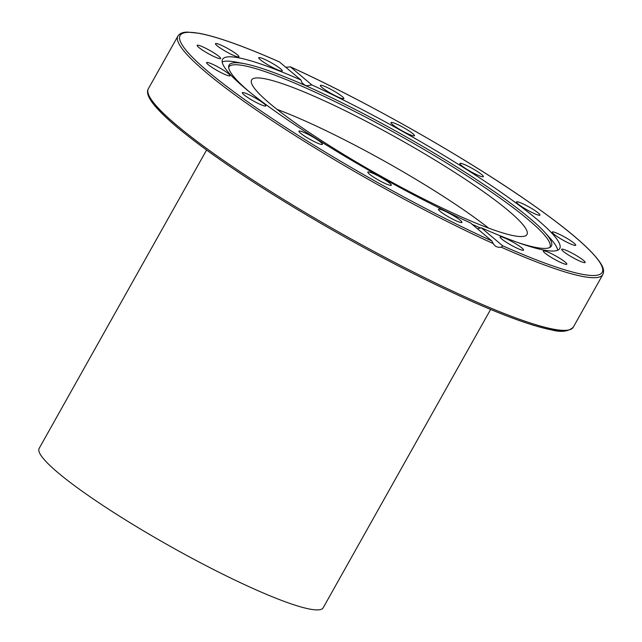 <?xml version="1.0" encoding="UTF-8"?>
<svg xmlns="http://www.w3.org/2000/svg" width="642" height="642" viewBox="0 0 642 642"><rect width="100%" height="100%" fill="white"/><g stroke="black" fill="none" stroke-linecap="round" stroke-linejoin="round"><path stroke-width="0.96" d="M277.047 109.381A157.876 20.608 -150.7 0 1 488.618 228.111M458.54 215.624A157.876 20.608 -150.7 0 1 316.049 137.035A157.876 20.608 -150.7 0 1 251.608 79.977A157.876 20.608 -150.7 0 1 399.372 139.266A157.876 20.608 -150.7 0 1 526.97 234.507A157.876 20.608 -150.7 0 1 458.54 215.624M285.786 67.217L290.449 66.888L311.835 84.921L306.996 85.787L305.086 85.322L301.965 82.73L300.994 80.041L279.398 61.921M501.242 247.186A243.631 31.803 29.3 0 0 602.838 274.527C604.218 271.622 603.649 268.155 601.145 264.127C592.438 250.091 567.672 228.921 526.841 200.617C462.457 155.878 364.327 100.369 290.32 66.808L290.449 66.888A242.026 31.594 -150.7 0 1 574.221 236.24A242.026 31.594 -150.7 0 1 502.694 245.822L501.242 247.186L498.569 247.347L495.648 246.343L493.441 244.024L491.852 240.943L470.466 222.91A193.298 25.231 -150.7 0 1 298.843 127.437A193.298 25.231 -150.7 0 1 222.581 59.313A193.298 25.231 -150.7 0 1 300.994 80.041M249.634 92.047A184.808 24.123 -150.7 0 1 228.672 66.246A184.808 24.123 -150.7 0 1 244.241 63.654A184.808 24.123 -150.7 0 1 383.571 124.363A184.808 24.123 -150.7 0 1 530.011 218.44A184.808 24.123 -150.7 0 1 544.737 232.284L550.346 238.487A193.298 25.231 -150.7 0 1 557.689 250.22M222.18 61.945A193.298 25.231 -150.7 0 1 236.023 62.097L244.241 63.654M311.835 84.921A193.298 25.231 -150.7 0 1 537.37 219.66A193.298 25.231 -150.7 0 1 559.728 248.51A193.298 25.231 -150.7 0 1 481.307 227.79L502.694 245.822M477.423 228.777L481.307 227.79M211.924 51.657A13.466 1.757 -150.7 0 1 220.639 58.526A13.466 1.757 -150.7 0 1 205.873 52.227A13.466 1.757 -150.7 0 1 197.158 45.349A13.466 1.757 -150.7 0 1 211.924 51.657M234.362 52.556A13.466 1.757 -150.7 0 1 238.952 56.817A13.466 1.757 -150.7 0 1 232.043 54.714A13.466 1.757 -150.7 0 1 220.062 47.901A13.466 1.757 -150.7 0 1 215.471 43.64A13.466 1.757 -150.7 0 1 222.381 45.751A13.466 1.757 -150.7 0 1 234.362 52.556M280.666 68.887A13.466 1.757 -150.7 0 1 282.223 70.893A13.466 1.757 -150.7 0 1 273.123 67.715A13.466 1.757 -150.7 0 1 260.291 59.722A13.466 1.757 -150.7 0 1 258.734 57.716A13.466 1.757 -150.7 0 1 267.842 60.902A13.466 1.757 -150.7 0 1 280.666 68.887M438.518 209.669A13.466 1.757 -150.7 0 1 438.446 209.22A13.466 1.757 -150.7 0 1 449.833 213.609A13.466 1.757 -150.7 0 1 461.855 221.947A13.466 1.757 -150.7 0 1 461.927 222.397A13.466 1.757 -150.7 0 1 450.532 218.007A13.466 1.757 -150.7 0 1 438.518 209.669M368.187 171.912A13.466 1.757 -150.7 0 1 381.508 177.754A13.466 1.757 -150.7 0 1 391.307 185.257A13.466 1.757 -150.7 0 1 390.938 185.426A13.466 1.757 -150.7 0 1 377.608 179.575A13.466 1.757 -150.7 0 1 367.818 172.08A13.466 1.757 -150.7 0 1 368.187 171.912M301.347 131.409A13.466 1.757 -150.7 0 1 314.877 138.174A13.466 1.757 -150.7 0 1 322.436 144.346A13.466 1.757 -150.7 0 1 320.053 144.113A13.466 1.757 -150.7 0 1 306.523 137.348A13.466 1.757 -150.7 0 1 298.955 131.169A13.466 1.757 -150.7 0 1 301.347 131.409M216.779 66.327A13.466 1.757 -150.7 0 1 230.085 75.764A13.466 1.757 -150.7 0 1 219.901 72.024A13.466 1.757 -150.7 0 1 206.596 62.587A13.466 1.757 -150.7 0 1 216.779 66.327M248.181 94.334A13.466 1.757 -150.7 0 1 260.331 101.035A13.466 1.757 -150.7 0 1 265.828 105.898A13.466 1.757 -150.7 0 1 259.994 104.293A13.466 1.757 -150.7 0 1 247.836 97.584A13.466 1.757 -150.7 0 1 242.347 92.721A13.466 1.757 -150.7 0 1 248.181 94.334M320.446 85.884A13.466 1.757 -150.7 0 1 320.374 85.434A13.466 1.757 -150.7 0 1 331.77 89.824A13.466 1.757 -150.7 0 1 343.783 98.162A13.466 1.757 -150.7 0 1 343.855 98.611A13.466 1.757 -150.7 0 1 332.468 94.222A13.466 1.757 -150.7 0 1 320.446 85.884M391.363 122.405A13.466 1.757 -150.7 0 1 404.693 128.248A13.466 1.757 -150.7 0 1 414.483 135.751A13.466 1.757 -150.7 0 1 414.122 135.919A13.466 1.757 -150.7 0 1 400.801 130.077A13.466 1.757 -150.7 0 1 391.002 122.574A13.466 1.757 -150.7 0 1 391.363 122.405M462.256 163.718A13.466 1.757 -150.7 0 1 475.786 170.483A13.466 1.757 -150.7 0 1 483.346 176.662A13.466 1.757 -150.7 0 1 480.962 176.422A13.466 1.757 -150.7 0 1 467.424 169.657A13.466 1.757 -150.7 0 1 459.865 163.477A13.466 1.757 -150.7 0 1 462.256 163.718M522.315 203.538A13.466 1.757 -150.7 0 1 534.465 210.239A13.466 1.757 -150.7 0 1 539.962 215.11A13.466 1.757 -150.7 0 1 534.128 213.497A13.466 1.757 -150.7 0 1 521.97 206.796A13.466 1.757 -150.7 0 1 516.481 201.933A13.466 1.757 -150.7 0 1 522.315 203.538M562.408 235.807A13.466 1.757 -150.7 0 1 575.705 245.244A13.466 1.757 -150.7 0 1 565.522 241.504A13.466 1.757 -150.7 0 1 552.224 232.067A13.466 1.757 -150.7 0 1 562.408 235.807M576.428 255.604A13.466 1.757 -150.7 0 1 585.143 262.482A13.466 1.757 -150.7 0 1 570.377 256.174A13.466 1.757 -150.7 0 1 561.662 249.297A13.466 1.757 -150.7 0 1 576.428 255.604M562.24 259.922A13.466 1.757 -150.7 0 1 566.838 264.191A13.466 1.757 -150.7 0 1 559.92 262.08A13.466 1.757 -150.7 0 1 547.947 255.275A13.466 1.757 -150.7 0 1 543.349 251.014A13.466 1.757 -150.7 0 1 550.266 253.117A13.466 1.757 -150.7 0 1 562.24 259.922M522.01 248.101A13.466 1.757 -150.7 0 1 523.567 250.115A13.466 1.757 -150.7 0 1 514.467 246.929A13.466 1.757 -150.7 0 1 501.643 238.944A13.466 1.757 -150.7 0 1 500.086 236.938A13.466 1.757 -150.7 0 1 509.186 240.116A13.466 1.757 -150.7 0 1 522.01 248.101M544.737 232.284A184.808 24.123 -150.7 0 1 550.635 246.921A184.808 24.123 -150.7 0 1 517.693 242.475M480.689 228.07A184.808 24.123 -150.7 0 1 472.095 224.283M228.64 67.322A184.11 24.027 -150.7 0 1 352.53 110.32A184.11 24.027 -150.7 0 1 528.543 219.861A184.11 24.027 -150.7 0 1 549.737 247.507M206.58 150.051L39.162 448.389A162.851 21.258 29.3 0 0 105.633 507.244A162.851 21.258 29.3 0 0 252.611 588.313A162.851 21.258 29.3 0 0 323.191 607.781L490.608 309.444M148.535 94.526A242.026 31.594 29.3 0 0 344.585 236.898A242.026 31.594 29.3 0 0 568.242 330.06M491.852 240.943A242.026 31.594 -150.7 0 1 208.08 71.591A242.026 31.594 -150.7 0 1 279.607 62.009M279.503 61.937C244.249 46.368 217.534 36.827 199.341 33.312L187.576 32.1C182.882 32.076 179.664 33.4 177.914 36.072A243.631 31.803 29.3 0 0 275.394 122.831A243.631 31.803 29.3 0 0 493.2 243.567M148.358 88.732C145.903 92.713 148.856 99.317 157.234 108.538C162.659 114.533 170.194 121.515 179.848 129.475C214.043 157.298 262.088 189.197 323.985 225.182C376.18 255.251 424.996 280.442 470.442 300.769C506.057 316.554 533.077 326.256 551.51 329.892C561.076 332.516 568.339 331.617 573.282 327.187A243.631 31.803 -150.7 0 1 463.644 296.227A243.631 31.803 -150.7 0 1 245.846 175.491A243.631 31.803 -150.7 0 1 148.358 88.732L177.914 36.072M573.282 327.187L602.838 274.527"/></g></svg>
